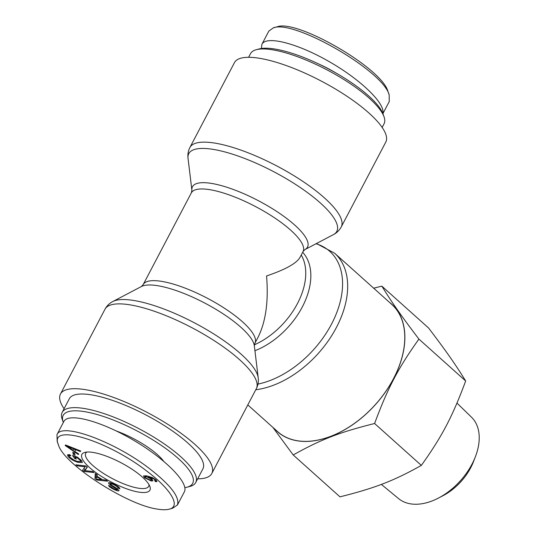 <?xml version="1.0" encoding="UTF-8"?>
<svg xmlns="http://www.w3.org/2000/svg" width="536" height="536" viewBox="0 0 536 536"><rect width="100%" height="100%" fill="white"/><g stroke="black" fill="none" stroke-linecap="round" stroke-linejoin="round"><path stroke-width="0.8" d="M255.759 389.759A85.465 54.752 -48.1 0 0 334.075 331.704A85.465 54.752 -48.1 0 0 334.578 253.173L391.682 304.327A85.465 54.752 131.9 0 1 385.357 392.01A85.465 54.752 131.9 0 1 296.535 440.599A85.465 54.752 131.9 0 1 277.635 431.641L247.8 404.921M197.657 478.842A85.465 24.033 -152.3 0 0 211.794 473.502A85.465 24.033 -152.3 0 0 173.604 428.097A85.465 24.033 -152.3 0 0 87.247 389.987A85.465 24.033 -152.3 0 0 60.454 394.047A85.465 24.033 -152.3 0 0 64.092 408.72M234.446 62.645A85.465 24.033 27.7 0 1 321.292 81.09A85.465 24.033 27.7 0 1 385.786 142.1L341.244 226.936A85.465 24.033 -152.3 0 0 276.75 165.925A85.465 24.033 -152.3 0 0 189.905 147.48L234.446 62.645M303.054 251.558L304.817 249.635A64.95 18.264 -152.3 0 0 258.473 200.745A64.95 18.264 -152.3 0 0 191.908 190.354L191.325 192.9A63.094 17.742 27.7 0 1 255.438 206.514A63.094 17.742 27.7 0 1 303.054 251.558L299.939 257.488C296.388 263.471 285.259 269.628 266.56 275.953C268.65 301.265 265.809 321.721 258.03 337.312L254.915 343.248A63.094 17.742 -152.3 0 0 207.298 298.21A63.094 17.742 -152.3 0 0 143.186 284.589L141.43 286.512A64.95 18.264 27.7 0 1 159.118 285.956A64.95 18.264 27.7 0 1 219.767 311.684A64.95 18.264 27.7 0 1 254.332 345.787L258.211 377.813A83.609 23.517 -152.3 0 0 213.71 333.915A83.609 23.517 -152.3 0 0 135.635 300.79A83.609 23.517 -152.3 0 0 112.861 301.507C109.511 303.215 106.885 305.788 104.996 309.212A85.465 24.033 27.7 0 1 131.789 305.151A85.465 24.033 27.7 0 1 218.145 343.261A85.465 24.033 27.7 0 1 256.335 388.667L211.794 473.502M63.342 422.495A73.131 20.569 27.7 0 1 63.228 422.201A73.131 20.569 27.7 0 1 86.115 411.903A73.131 20.569 27.7 0 1 168.11 450.233A73.131 20.569 27.7 0 1 187.044 487.204A73.131 20.569 27.7 0 1 184.853 487.646M187.044 487.204L189.925 486.447A75.429 21.212 -152.3 0 0 195.747 482.48A75.429 21.212 -152.3 0 0 162.04 442.408A75.429 21.212 -152.3 0 0 85.827 408.774A75.429 21.212 -152.3 0 0 62.183 412.358A75.429 21.212 -152.3 0 0 62.223 419.4L63.228 422.201M62.183 412.358L69.345 398.71A75.429 21.212 27.7 0 1 92.989 395.133A75.429 21.212 27.7 0 1 169.202 428.76A75.429 21.212 27.7 0 1 202.91 468.833L195.747 482.48M163.621 461.174A43.021 12.1 -152.3 0 0 116.339 430.991M145.598 477.898L149.919 479.941L151.246 479.834L150.65 478.815L146.429 476.732L145.028 476.886L145.598 477.898M155.788 481.75L154.569 480.732L155.333 480.571L154.797 479.666L153.497 478.755L148.392 476.973L152.083 479.244L152.961 480.805L151.152 481L144.506 477.71L143.46 475.935L146.757 475.874L152.432 477.636L155.989 479.941L156.968 481.509L155.788 481.75L156.485 480.423M151.742 478.956L151.246 479.834M148.392 476.973L148.733 476.316M153.497 478.755L153.732 478.313M155.333 480.571L155.768 479.74M66.833 446.039L73.271 450.341L74.136 449.061L66.833 446.039L67.074 445.577M74.136 449.061L74.424 448.505M78.343 454.535L65.171 445.503L65.533 444.96L80.715 451.011L80.333 451.58L75.757 449.717L74.692 451.299L78.698 454.005L78.343 454.535L78.638 453.965M74.692 451.299L75.891 449.088M75.757 449.717L76.058 449.155M80.333 451.58L80.648 450.984M75.435 449.892L74.156 449.014M74.752 456.974L76.36 459.104L74.785 458.588L72.467 455.52L77.392 457.134L81.733 460.819L82.316 462.588L77.727 462.293C73.231 460.732 70.002 458.762 68.045 456.377L67.496 454.823L69.754 454.709L70.846 455.714L69.191 455.801L69.553 456.866L73.988 460.109L76.869 461.262L80.594 461.623L80.186 460.35L77.211 457.784L74.752 456.974L75.067 456.37M77.211 457.784L77.506 457.215M69.586 455.051L69.204 454.608M81.907 461.054L80.956 460.927M74.785 458.588L75.268 457.664M118.054 487.988C117.94 487.184 116.573 486.132 113.954 484.819C111.622 483.727 110.396 483.412 110.275 483.881L111.87 485.368L117.156 488.517L119.052 490.541C118.771 491.278 117.022 490.889 113.806 489.375C110.423 487.68 108.687 486.326 108.594 485.315L113.806 488.785C116.071 489.844 117.203 490.145 117.216 489.69L110.724 485.388L108.446 483.037C108.748 482.266 110.584 482.655 113.94 484.216C117.84 486.159 119.809 487.693 119.856 488.812L118.054 487.988L118.57 487.003M116.714 489L117.016 488.423M117.196 489.75L117.652 488.865L117.196 489.75M110.764 482.929L110.275 483.881M101.465 479.633L96.976 476.832L96.554 479.231L101.465 479.633L101.699 479.191M96.976 476.832L97.21 476.39M105.739 480.042L107.595 481.201L96.869 480.001L94.973 478.822L95.22 473.489L97.217 474.735L97.036 476.283L102.577 479.733L105.739 480.042M94.973 478.822L95.998 476.873L96.125 474.052M96.869 480.001L97.271 479.231M96.902 477.435L95.998 476.873M92.761 471.526L94.055 472.585L83.971 471.412L82.578 470.273L85.11 466.782L77.191 465.858L75.898 464.799L85.981 465.978L87.375 467.111L84.842 470.601L92.761 471.526M84.842 470.601L87.127 466.91M77.191 465.858L77.646 465M85.11 466.782L85.559 465.925M83.971 471.412L84.99 469.462L83.851 468.524M85.412 469.509L84.99 469.462M74.564 453.094L75.067 455.232L73.298 454.454L72.796 452.317L74.564 453.094M73.298 454.454L74.115 452.9M156.954 509.033C126.737 504.778 63.322 463.794 58.437 444.88C48.22 422.482 107.193 440.096 147.152 471.372C171.319 489.562 181.208 506.734 169.034 509.2C166.073 509.991 162.046 509.937 156.954 509.033M137.893 491.961A38.431 10.807 -152.3 0 0 149.913 486.534A38.431 10.807 -152.3 0 0 120.935 462.702A38.431 10.807 -152.3 0 0 84.869 452.384A38.431 10.807 -152.3 0 0 94.792 471.807A38.431 10.807 -152.3 0 0 137.893 491.961M63.871 421.484L63.871 421.484C68.353 412.345 100.728 420.961 132.921 439.862C165.182 458.628 189.288 483.023 184.33 491.874L177.409 505.059M169.034 509.2L172.585 508.255L177.356 505.026C180.036 497.415 170.93 485.422 150.047 469.04C115.146 441.765 61.365 421.912 56.977 434.676L57.178 441.376L58.437 444.88M149.001 484.638A35.55 9.996 27.7 0 1 148.673 486.353A35.55 9.996 27.7 0 1 137.524 488.048A35.55 9.996 27.7 0 1 101.585 472.189A35.55 9.996 27.7 0 1 85.72 453.302A35.55 9.996 27.7 0 1 86.946 452.056M384.017 116.748L383.012 113.94A73.131 20.569 -152.3 0 0 341.566 76.306A73.131 20.569 -152.3 0 0 276.476 49.312A73.131 20.569 -152.3 0 0 259.196 48.937L256.322 49.701A75.429 21.212 27.7 0 1 274.144 50.083A75.429 21.212 27.7 0 1 341.271 77.928A75.429 21.212 27.7 0 1 384.017 116.748A75.429 21.212 27.7 0 1 384.064 123.789L382.155 127.427M248.59 57.305L250.5 53.667A75.429 21.212 27.7 0 1 256.322 49.701M389.183 94.906L387.93 91.421C382.101 68.226 296.341 18.686 276.985 26.88L273.36 27.838C294.157 19.37 383.354 71 389.183 94.906L389.257 101.465M335.985 73.017A44.166 12.422 -152.3 0 0 319.59 64.407M382.831 113.451C385.518 103.562 360.574 79.509 328.923 61.473C297.326 43.316 266.312 35.356 261.91 44.274L261.387 48.495M261.916 44.267L268.838 31.088L273.36 27.838M438.281 498.152L442.857 495.78A45.198 28.957 -48.1 0 0 473.543 461.516L475.399 456.712A54.665 35.021 131.9 0 1 438.281 498.152A54.665 35.021 131.9 0 1 398.603 498.627L381.351 484.39M465.67 380.975C455.225 364.071 446.508 351.616 428.599 328.019L381.84 286.137C392.285 303.041 401.002 315.503 418.911 339.094L465.67 380.975C452.458 416.599 442.033 436.458 421.35 465.389C393.96 480.765 374.818 488.162 339.965 496.845L293.205 454.964L272.851 427.36M373.666 288.187L381.84 286.137M275.491 429.725A85.579 54.826 -48.1 0 0 393.571 378.677A85.579 54.826 -48.1 0 0 389.538 302.405M418.911 339.094C398.235 368.031 387.809 387.883 374.597 423.507C339.737 432.19 320.595 439.594 293.205 454.964M456.98 403.085L471.526 417.229A54.665 35.021 131.9 0 1 475.399 456.712M374.597 423.507L421.35 465.389M316.046 243.739A83.609 53.567 131.9 0 1 335.797 314.994A83.609 53.567 131.9 0 1 257.97 384.098M254.928 350.725A64.95 41.607 -48.1 0 0 303.537 304.522A64.95 41.607 -48.1 0 0 302.666 252.289M301.232 255.029A63.094 40.421 131.9 0 1 254.379 344.815M191.908 190.354L188.035 158.328A83.609 23.517 27.7 0 1 273.722 171.701A83.609 23.517 27.7 0 1 333.379 234.641C336.735 232.925 339.355 230.359 341.244 226.936M150.65 478.815L150.897 478.333M146.429 476.732L146.871 475.894M144.506 477.71L145.531 475.76M151.152 481L152.077 479.238M154.797 479.666L155.051 479.177M69.941 447.352L70.216 446.83M80.186 460.35L80.588 459.587M68.045 456.377L68.99 454.575M77.727 462.293L78.075 461.623M110.724 485.388L111.032 484.805M113.806 489.375L114.054 488.906M110.342 483.76L110.778 482.929M113.954 484.819L114.201 484.343M316.441 243.525L334.578 253.173M258.211 377.813C258.707 381.545 258.077 385.163 256.335 388.667M141.43 286.512L112.861 301.507M104.996 309.212L60.454 394.047M254.332 345.787L254.915 343.248M188.035 158.328C187.54 154.596 188.163 150.978 189.905 147.48M304.817 249.635L333.379 234.641M191.325 192.9L143.186 284.589M145.028 476.886L145.658 475.693M81.291 460.29L80.594 461.623M69.76 454.716L69.191 455.801M63.871 421.477L56.95 434.663M382.905 113.645L389.29 101.485"/></g></svg>
